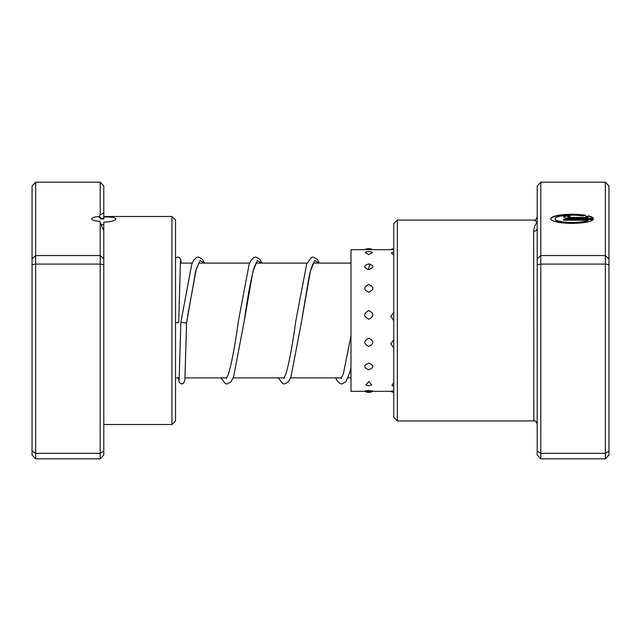 <?xml version="1.0" encoding="UTF-8"?>
<svg xmlns="http://www.w3.org/2000/svg" width="641" height="641" viewBox="0 0 641 641"><rect width="100%" height="100%" fill="white"/><g stroke="black" fill="none" stroke-linecap="round" stroke-linejoin="round"><path stroke-width="0.96" d="M588.005 220.175L588.005 220.528A17.099 3.646 180 0 1 568.888 222.739A17.099 3.646 180 0 1 555.05 219.158L555.05 218.813A17.099 3.646 0 0 0 568.888 222.387A17.099 3.646 0 0 0 588.005 220.175L563.599 220.175L563.599 219.27L593.422 219.27A21.377 4.551 180 0 1 571.083 223.356A21.377 4.551 180 0 1 550.771 218.813A21.377 4.551 180 0 1 562.99 214.695A21.377 4.551 180 0 1 585.674 215.288L582.637 215.929A17.099 3.646 0 0 0 564.633 215.536A17.099 3.646 0 0 0 555.05 218.813M570.009 218.357A6.41 1.37 180 0 1 563.599 216.987A6.41 1.37 180 0 1 570.009 215.624L570.009 216.53A2.139 0.457 0 0 0 567.878 216.987A2.139 0.457 0 0 0 570.009 217.443L588.005 217.443A17.099 3.646 0 0 0 585.658 216.578L588.702 215.929A21.377 4.551 180 0 1 593.422 218.357L570.009 218.357M588.005 217.443L570.009 217.796A2.139 0.457 180 0 1 567.878 217.339L567.878 216.987M537.214 258.74L540.804 255.551L605.36 255.551L605.36 182.188L540.804 182.188L540.804 458.812L537.214 454.99L537.214 228.148A3.59 3.181 0 0 1 533.624 231.329C534.049 227.226 535.243 224.238 537.214 222.379C535.243 220.496 534.049 219.767 533.624 220.192M397.332 420.929L393.742 417.347L393.742 223.653L397.332 220.071L397.332 420.929L533.833 420.929L533.624 231.329M540.804 458.812L605.36 458.812L605.36 255.551L608.95 258.74L608.95 454.99L605.36 458.812M537.214 451.112L540.804 453.331L605.36 453.331L608.95 451.112M537.214 264.781L540.804 264.092L605.36 264.092L608.95 264.781M537.214 228.148L537.214 186.01L540.804 182.188M605.36 182.188L608.95 186.01L608.95 258.74M533.833 420.929L533.833 420.929C535.291 420.496 536.413 421.65 537.214 424.398A3.59 3.582 0 0 0 533.624 420.808M570.009 216.53L570.009 215.977A6.41 1.37 0 0 0 563.655 217.163M593.189 218.357A21.377 4.551 0 0 0 588.702 216.281L588.702 215.929M588.702 216.281L586.347 216.778M584.752 215.48A21.377 4.551 0 0 0 562.83 215.064A21.377 4.551 0 0 0 550.787 218.99M593.189 219.615L563.599 219.615L563.599 220.175M204.503 263.114L202.38 259.204L198.406 257.009L196.667 257.37L193.614 260.318L191.739 264.445L180.834 322.415L186.579 322.896L195.753 270.646L200.016 260.462L204.279 263.114M180.466 260.927L178.687 322.639L175.522 322.744M368.807 390.641C363.399 391.018 363.399 391.25 368.807 391.33C374.208 391.25 374.208 391.018 368.807 390.641M393.742 390.866L390.81 391.242A7.532 7.532 0 0 0 393.742 392.388M368.807 381.515L365.939 384.985A7.532 7.532 0 0 0 371.676 384.985L368.807 381.515M393.742 382.365L391.931 385.537A7.532 7.532 0 0 0 393.742 386.066M368.807 363.094C363.399 365.402 363.399 367.614 368.807 369.729C374.208 367.605 374.208 365.394 368.807 363.094M393.742 364.449L393.742 370.674M368.807 338.192C363.399 341.004 363.399 343.768 368.807 346.485C374.208 343.76 374.208 340.996 368.807 338.192M393.742 339.834L390.794 343.816L393.742 347.71M368.807 310.597C363.399 313.489 363.399 316.382 368.807 319.29C374.208 316.374 374.208 313.473 368.807 310.597M393.742 312.287L390.794 316.446L393.742 320.612M368.807 284.508C363.399 287.032 363.399 289.62 368.807 292.272C374.208 289.62 374.208 287.032 368.807 284.508M393.742 285.982L393.742 293.498M368.807 263.9C363.399 265.678 363.399 267.561 368.807 269.557C374.208 267.553 374.208 265.67 368.807 263.9M393.742 264.941L393.742 270.486M365.122 252.522L368.807 254.597L372.493 252.522A7.532 7.532 0 0 0 365.122 252.522M393.742 252.097A7.532 7.532 0 0 0 391.347 252.923L393.742 255.094M393.43 249.661L350.98 249.661L350.98 391.339L364.961 391.339M99.371 216.45L100.196 214.831L100.196 182.188L103.786 186.01L103.786 218.95L100.941 218.99L99.147 217.307L99.371 216.45A12.195 2.596 0 0 0 91.591 218.869A12.195 2.596 0 0 0 99.772 221.321L103.786 230.888L103.786 454.99L100.196 458.812L35.64 458.812L35.64 453.331L32.05 451.112L32.05 186.01L35.64 182.188L35.64 453.331L100.196 453.331L100.196 264.092L35.64 264.092L32.05 264.781M103.786 216.97C111.197 216.89 115.26 217.523 115.981 218.869C115.268 220.68 111.197 221.778 103.786 222.171L103.786 230.888M171.932 216.482L175.522 220.071L175.522 420.929L171.932 424.518L171.932 216.482L103.786 216.482M100.196 182.188L35.64 182.188M103.786 264.781L100.196 264.092L100.196 255.551L35.64 255.551L32.05 258.74M103.786 258.74L100.196 255.551L100.196 221.946M100.196 458.812L100.196 453.331L103.786 451.112M35.64 458.812L32.05 454.99L32.05 451.112M103.786 212.9L100.196 214.831M103.786 224.679L100.941 224.558M256.464 262.562L254.317 267.009C251.032 278.346 247.682 296.246 244.293 320.708L252.979 271.271L257.321 260.542L261.664 263.114M313.85 262.562L313.345 263.227C311.999 265.422 310.5 270.342 308.842 277.994L301.695 320.652L310.372 271.255L314.715 260.534L319.058 263.114M368.222 269.532L370.057 264.02M100.941 218.99L100.941 218.26L99.147 216.466M99.676 215.624L99.676 217.732M350.98 377.886L347.975 377.886M341.589 377.886L290.589 377.886M284.195 377.886L233.204 377.886M226.81 377.886L185.065 377.886M179.312 377.886L175.522 377.886M350.98 263.114L313.417 263.114M307.031 263.114L256.031 263.114M249.637 263.114L198.638 263.114M192.252 263.114L180.297 263.114M397.332 220.071L533.833 220.071C535.291 220.504 536.413 219.35 537.214 216.602M199.071 262.562L196.226 269.244L187.661 315.725M261.897 263.114L259.765 259.204L255.791 257.009L254.044 257.37L251 260.318L249.117 264.485L238.556 320.228C235.135 344.898 231.77 362.886 228.46 374.176L226.377 378.438M319.282 263.114L317.159 259.204L313.088 257.009L311.438 257.37L306.67 264.028L295.95 320.171C292.592 344.401 289.275 362.245 286.006 373.711L283.771 378.438M350.98 335.644L343.392 373.719L341.156 378.438M180.834 322.415L179.135 380.073M187.236 318.545L186.579 322.896L184.872 380.305L183.494 383.43L181.299 383.951L179.208 382.453L178.486 377.886M181.123 263.114L180.754 259.541L179.536 257.57L177.285 257.065L175.522 258.155M220.945 377.886L225.352 383.63L227.098 383.991L231.072 381.804L233.628 376.772L244.293 320.708M278.33 377.886L282.737 383.63L284.484 383.991L288.458 381.796L291.022 376.772L301.695 320.652M335.724 377.886L337.078 380.674L340.211 383.663L341.869 383.991L345.852 381.796L349.545 373.286L350.98 367.766M364.673 391.154A7.532 7.532 0 0 0 372.942 391.154M372.653 249.661A7.532 7.532 0 0 0 364.961 249.661M393.742 248.612A7.532 7.532 0 0 0 390.954 249.661M390.954 391.339L372.653 391.339M103.786 218.26L100.941 218.26M171.932 424.518L103.786 424.518"/></g></svg>
